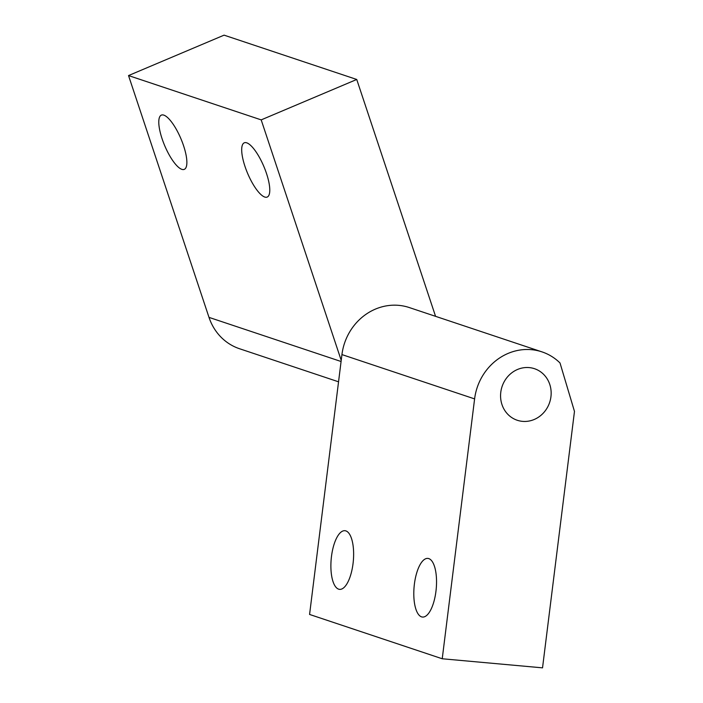 <?xml version="1.0" encoding="UTF-8"?>
<svg xmlns="http://www.w3.org/2000/svg" width="703" height="703" viewBox="0 0 703 703"><rect width="100%" height="100%" fill="white"/><g stroke="black" fill="none" stroke-linecap="round" stroke-linejoin="round"><path stroke-width="1.05" d="M500.791 392.212A27.18 25.08 -71.5 0 1 534.482 368.697A27.18 25.08 -71.5 0 1 549.649 402.424A27.18 25.08 -71.5 0 1 517.25 420.262A27.18 25.08 -71.5 0 1 500.791 392.212M345.885 530.906A29.447 11.107 95.2 0 1 353.187 562.338A29.447 11.107 95.2 0 1 339.602 589.36A29.447 11.107 95.2 0 1 331.201 559.026A29.447 11.107 95.2 0 1 344.918 530.703A29.447 11.107 95.2 0 1 345.885 530.906M428.804 558.604A29.447 11.107 95.2 0 1 436.097 590.037A29.447 11.107 95.2 0 1 422.512 617.058A29.447 11.107 95.2 0 1 414.111 586.724A29.447 11.107 95.2 0 1 427.828 558.402A29.447 11.107 95.2 0 1 428.804 558.604M474.604 398.9A54.368 50.15 -71.5 0 1 541.978 351.878A54.368 50.15 -71.5 0 1 560.01 362.968L574.474 411.404L542.531 667.85L442.231 658.764L474.604 398.9L341.939 354.584A54.368 50.15 -71.5 0 1 409.313 307.562L541.978 351.878M341.939 354.584L309.575 614.448L442.231 658.764M264.759 197.042A29.447 8.814 67.1 0 1 246.208 169.854A29.447 8.814 67.1 0 1 244.266 142.814A29.447 8.814 67.1 0 1 263.862 166.506A29.447 8.814 67.1 0 1 267.21 197.06A29.447 8.814 67.1 0 1 264.759 197.042M181.849 169.344A29.447 8.814 67.1 0 1 163.298 142.155A29.447 8.814 67.1 0 1 161.356 115.116A29.447 8.814 67.1 0 1 180.952 138.807A29.447 8.814 67.1 0 1 184.3 169.361A29.447 8.814 67.1 0 1 181.849 169.344M435.561 316.324L356.737 79.465L224.081 35.15L128.526 75.564L209.002 317.378A54.368 50.15 108.5 0 0 239.547 348.741L338.547 381.808M356.737 79.465L261.191 119.879L128.526 75.564M261.191 119.879L341.219 360.375M341.078 361.5L209.002 317.378"/></g></svg>
